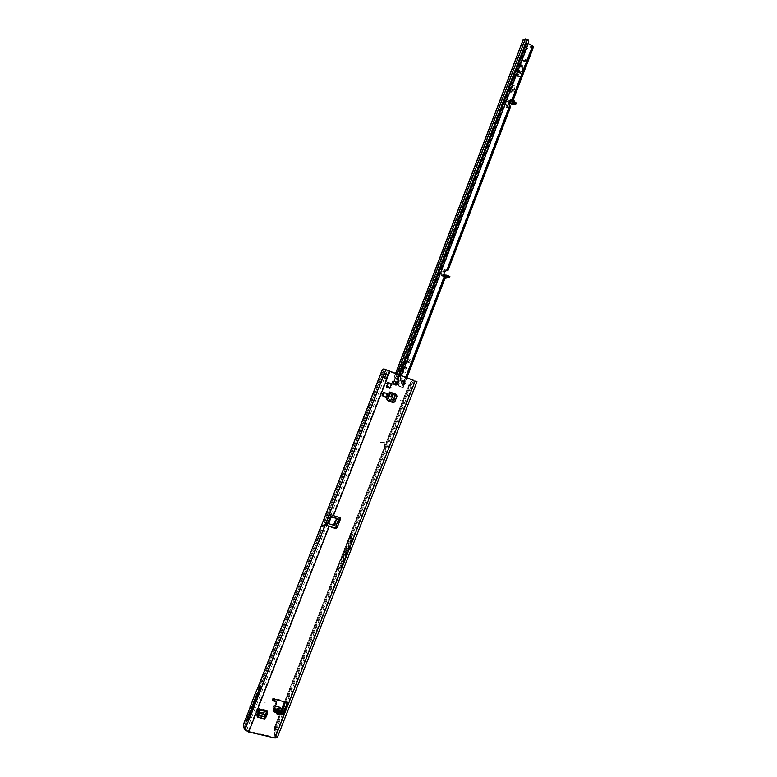 <?xml version="1.0" encoding="UTF-8"?>
<svg xmlns="http://www.w3.org/2000/svg" width="777" height="777" viewBox="0 0 777 777"><rect width="100%" height="100%" fill="white"/><g stroke="black" fill="none" stroke-linecap="round" stroke-linejoin="round"><path stroke-width="0.58" stroke-dasharray="3.88 2.91" d="M387.218 383.148L387.946 384.372L387.597 385.256L385.771 385.936L385.936 384.071L387.082 382.575L387.704 383.382M265.792 703.039L264.802 702.806L265.792 703.039M401.554 400.903L400.611 400.553L401.554 400.903M254.38 702.214L254.118 702.884L254.38 702.214M402.253 384.528L401.019 381.925L403.904 380.924M389.598 388.102L386.052 386.839L385.771 385.936M388.374 382.371L391.482 383.576M387.082 382.575L388.014 382.119M345.58 553.117L345.843 552.457L345.58 553.117M276.058 711.664L276.262 712.674C276.787 714.014 277.739 714.238 279.137 713.364L277.37 713.82L276.029 711.421L277.612 710.926L279.273 711.635L276.408 710.955L276.01 711.703L274.747 711.402L275.408 709.178M272.397 700.194L272.028 699.038L273.417 698.27L286.859 701.524L287.519 702.379M259.945 687.684L316.2 543.968L249.116 715.355L254.691 699.387L259.945 687.684M248.29 719.861L245.046 723.319L315.472 543.366L317.201 543.842L248.29 719.861L248.922 720.706L317.929 544.444L317.201 543.842L322.96 530.215L323.475 530.73L383.993 375.68L384.12 370.017L382.527 369.405M248.922 720.706L245.668 724.164L248.562 716.268L249.796 718.764L261.383 689.16L260.101 686.878L254.438 699.417L252.875 703.399L254.137 705.817L249.796 718.764M243.434 724.407L245.046 723.319L245.668 724.164L254.448 699.465L255.72 701.786L254.137 705.827L252.884 703.467L245.124 725.058M396.824 395.784L394.541 401.777L392.414 402.204L386.179 399.796L392.414 402.204M386.8 400.116L389.131 401.049L392.307 392.958M382.595 395.882L386.441 397.319M258.527 711.149L258.887 708.371L266.705 710.227L264.394 716.122L262.655 717.686L263.082 718.492L264.831 716.918L267.142 711.023M263.082 718.492L258.042 717.317M391.521 384.256L390.209 387.606M385.645 396.93L381.808 395.503L385.645 396.93L386.995 393.512L383.158 392.074L386.995 393.512M381.808 395.503L383.158 392.074M380.545 442.589L384.634 442.919L384.236 446.076L385.11 443.842L384.8 442.676L380.545 442.589L384.683 442.958L383.955 446.056M281.954 710.732L281.303 712.956L283.255 713.422L281.303 712.956L281.76 713.752M284.1 711.266L283.255 713.422L283.722 714.218M274.747 711.402L272.776 710.936L276.156 701.417M339.568 517.278L331.089 514.733M414.471 380.788L274.572 737.179L248.281 731.196L246.62 730.225L245.027 725.368L243.376 724.99M386.179 399.796L389.345 391.725L395.017 393.929M395.075 394.007L396.872 395.843M394.541 401.777L391.783 401.874M393.91 401.447L396.231 395.522M258.887 708.371L256.565 714.286L256.993 715.083M257.313 717.142L256.565 714.286M257.867 716.569L262.655 717.686M281.983 710.77L274.223 730.545L275.845 730.914L276.058 735.168L274.436 734.799L274.728 726.602L281.391 709.77M340.268 568.366L351.874 538.782L345.92 555.788L340.268 568.366L338.568 566.569L336.46 570.804L345.619 549.912L351.505 532.468C352.195 530.099 351.826 530.681 350.417 534.217L336.878 568.715C335.509 572.26 335.373 572.96 336.46 570.804M274.436 734.799L275.563 737.052L274.572 737.179M281.886 710.625L274.427 729.642L275.505 729.486L275.738 726.242L409.518 385.334L408.819 384.877L411.043 381.886L413.345 380.351M351.874 538.782L350.126 537.14L351.505 532.468M328.535 523.242L335.868 526.252M339.287 519.454L336.626 526.243L337.179 527.156M279.137 713.364L280.079 712.169L279.089 713.296L279.225 711.674L280.031 712.208M283.479 711.645L281.245 712.295L279.351 709.012L273.31 707.303L272.834 707.458L274.776 710.887L276.088 711.266M275.456 706.002L273.465 705.691L274.699 707.934M275.738 726.242L274.883 726.369M409.518 385.334L411.499 382.954L410.596 382.634L350.456 535.907M339.588 567.861L348.523 546.484L351.894 536.509L275.845 730.914L275.505 729.486L411.499 382.954L412.597 382.478L411.043 381.886L350.126 537.14M351.894 536.509L412.597 382.478L415.122 380.905M341.841 568.881L353.486 539.238L341.841 568.881L340.141 567.093M353.486 539.238L351.719 537.587M276.058 735.168L277.243 737.723M274.194 709.236L274.718 710.761L275.417 709.226M384.285 446.105L385.11 443.842M380.652 442.307L384.401 442.56L385.159 443.871M275.369 709.265L274.582 710.576M273.63 709.051L274.3 709.615M281.789 712.295L282.119 710.868M281.303 712.956L280.002 712.596M276.262 712.674L276.408 710.955M339.704 519.153L336.723 526.495M345.92 555.788L343.628 553.7L336.878 568.715M347.494 551.767L345.192 549.718L343.628 553.7M350.417 548.319L348.523 546.484M345.794 560.081L343.929 558.187M387.393 374.621L386.587 374.106M330.342 514.355L331.517 514.568M383.168 375.31L323.786 527.02L324.524 527.602L322.795 527.117L383.828 371.202L382.993 370.833L383.168 375.31L383.993 375.68M319.716 529.477L322.96 530.215L323.786 527.02L322.057 526.534L382.993 370.833L382.284 369.599M385.411 369.493L384.12 370.017L322.62 527.127M243.609 727.126L245.27 727.505M246.901 715.976L258.45 686.45L246.892 716.005M388.986 386.965L389.277 388.063M391.142 383.304L390.141 384.013M389.937 383.867L389.316 383.702M255.72 701.786L261.383 689.16M389.345 391.725L391.861 392.744M395.58 394.133L394.939 393.822M392.531 402.408L389.131 401.049M392.589 402.36L394.609 401.903L396.94 395.959L395.512 394.172M392.346 402.253L395.58 394.25M382.119 395.668L383.469 392.23M266.705 710.227L266.579 714.082L258.741 712.237M264.831 716.918L264.394 716.122M265.987 717.288L265.394 716.957L266.579 714.082M258.051 717.356L263.83 718.706L265.394 716.957M264.442 718.958L263.83 718.706M265.919 717.307L257.575 715.248M315.501 540.268L319.26 541.511L323.475 530.73L321.416 530.137L316.025 543.997M321.649 530.167L317.434 540.947L319.26 541.511L317.929 544.444L316.2 543.968M403.749 369.561L403.768 372.688L405.779 370.435L405.749 367.307L403.749 369.561M404.982 370.027L405.011 373.154L407.022 370.901L406.993 367.774L404.982 370.027M400.534 379.079L400.553 381.089L401.816 379.662L401.796 377.651L400.534 379.079M401.767 379.535L401.787 381.546L403.059 380.128L403.04 378.117L401.767 379.535M407.692 360.353L407.711 362.335L409.003 360.887L408.984 358.906L407.692 360.353M408.925 360.829L408.945 362.801L410.237 361.354L410.227 359.372L408.925 360.829M513.383 99.602L513.005 99L512.402 99.398L513.364 99.592L533.42 46.834L528.146 48.184L526.961 47.552L532.264 46.173L525.67 42.414L523.242 39.812M443.988 278.195L445.027 278.166L444.327 278.03L443.988 276.156L443.988 278.195L448.329 277.7M443.832 276.486L443.424 277.098L443.162 276.02L443.599 274.854M445.338 275.048L448.611 276.194L445.959 275.048M514.403 101.777L515.326 102.622L514.413 102.622L512.548 99.728L510.78 101.719L509.188 101.457L507.206 105.915L507.226 107.673L510.44 106.876L509.236 106.274L510.227 106.206M517.404 75.505L518.074 74.252M519.104 76.797L516.569 75.554L516.987 73.31M525.553 59.508L524.757 61.111M518.725 72.057L519.327 70.814M520.26 72.853L521.027 71.261M520.279 73.232L517.89 72.106L518.308 69.852M524.562 40.093L527.408 39.812L528.273 41.434L528.069 43.094L398.164 382.799L394.211 381.177L524.562 40.093L392.706 384.023L395.435 385.227L398.28 383.508L397.348 384.819L395.678 385.353L391.686 383.634L401.583 387.101L443.861 276.593L444.425 276.748L443.327 276.408L442.861 275.291L443.988 271.785L446.387 270.289L509.129 106.002L508.449 103.254L510.013 99.747L510.965 99.271M518.939 68.026L521.581 64.996M522.105 70.319L521.649 65.375M514.481 90.015L515.044 86.179L512.422 89.122L511.858 92.958L514.481 90.015L513.276 89.404L513.85 85.567L511.227 88.52L510.664 92.346L513.276 89.404M392.706 384.023L403.146 387.684L399.028 385.742L398.582 383.848L526.272 49.971L528.146 48.184M446.387 270.357L445.386 270.007L443.774 271.746L442.356 275.194L441.132 274.679L441.142 275.641L442.725 274.582L444.9 274.893M449.281 277.933L449.796 276.573L446.183 275.699L445.668 277.049L443.162 276.01L448.378 277.69L442.346 276.146L442.356 275.194M445.668 277.049L448.251 277.729M402.904 387.626L403.321 384.44M446.843 270.377L444.153 269.493L442.55 271.231L441.132 274.679M509.09 103.166L507.993 100.855L507.245 101.826L506.021 107.071L509.236 106.274L446.658 270.367M401.583 387.101L397.795 385.285L397.338 383.391L525.087 49.349L526.961 47.552M446.183 275.699L443.677 274.66L443.162 276.01M515.724 104.371L516.249 103.001L513.568 103.419L509.77 101.884L509.246 103.254M509.644 101.923L510.266 100.534M444.425 276.748L445.406 277.117M524.611 40.064L394.211 381.177L401.68 383.799M526.689 43.133L399.145 376.67L399.65 376.903L398.426 380.099L397.795 380.167L397.377 378.632L397.814 376.233L401.913 365.287L402.855 364.462L399.271 376.466L398.115 376.01L399.145 376.67L397.921 379.875L396.639 379.71L396.668 375.767L400.757 364.831L401.699 364.015L401.835 365.219L398.096 376L525.67 42.414M524.601 40.171L526.923 42.648L399.271 376.466L399.65 376.903L527.35 42.958L528.321 43.473M518.91 68.104L519.221 67.288M398.164 382.799L397.97 383.352M528.069 43.094L528.574 42.822M401.262 375.728L398.28 383.508M394.823 384.634L396.707 379.73L397.853 380.196L395.687 384.984M522.144 59.829L524.825 61.48M509.217 106.09L509.78 105.905M396.328 385.207L398.426 380.099L397.921 379.875L395.949 385.033M526.272 49.971L525.087 49.349M398.582 383.848L397.338 383.391M510.285 100.476L507.993 100.855L514.432 102.787L510.771 101.554L512.402 99.398M508.527 102.564L509.615 101.748M442.725 274.582L442.958 275.99M386.742 385.858L386.256 385.625M273.863 699.047L273.417 698.27M315.472 543.366L314.306 543.298M332.877 515.141L386.596 377.952M387.636 375.31L389.267 371.134M248.281 731.196L328.613 526.029M322.795 527.117L383.993 370.27M338.568 566.569L285.48 701.854M337.995 567.637L285.344 701.825M415.18 381.051L275.524 736.819M334.159 525.437L334.916 525.437L337.577 518.647M281.342 712.47L279.273 711.635M284.586 701.641L408.799 385.081M275.582 727.204L274.524 727.35M410.042 384.557L409.158 384.246M409.372 383.925L284.693 701.67M281.468 709.896L274.456 727.758M275.922 734.527L274.3 734.158M414.695 380.992L413.141 380.39M416.754 381.633L277.156 737.188M276.631 703.02L276.185 702.243M287.325 702.301L286.859 701.524M279.166 706.895L278.516 708.546M280.002 707.361L279.351 709.012M273.96 705.642L273.31 707.303M273.485 705.798L272.834 707.458M335.849 526.233L336.606 526.233M333.352 524.825L336.014 518.036M329.293 523.883L328.758 523.368M350.417 534.217L345.192 549.718M246.62 730.225L327.243 524.31M385.829 374.66L387.49 370.415M330.788 515.229L384.848 377.166M383.304 374.368L384.139 374.737M247.746 720.667L248.378 721.522M322.057 526.534L320.911 526.437M383.411 368.978L385.003 369.58M243.492 726.485L245.153 726.864M389.559 388.034L389.073 387.801M391.287 383.624L390.802 383.391M255.711 701.806L254.438 699.417L260.081 686.849L321.416 530.137M392.016 392.812L388.84 400.893M392.783 393.152L389.607 401.243M391.491 401.932L394.667 393.852M266.443 713.189L258.605 711.343M258.799 711.703L266.637 713.558M257.867 714.209L265.715 716.054M316.919 540.413L321.134 529.642M448.242 276.01L443.686 276.806M514.16 103.856L511.46 99.67M443.424 275.398L442.861 275.291M509.149 103.02L508.508 103.127M403.02 387.616L444.823 278.36M447.717 270.814L510.44 106.876M404.361 381.42L405.866 377.486M511.732 99.825L532.264 46.173L511.732 99.767M444.065 276.622L401.767 387.15M446.202 275.136L446.833 275.252M514.432 102.787C516.093 103.156 515.743 102.661 513.374 101.301L514.947 102.04M394.24 384.751L526.592 39.53M527.02 39.627L395.037 385.071M397.377 378.632L396.231 378.176M391.948 383.702L523.339 39.938M399.164 375.66L398.009 375.204M402.981 365.666L401.835 365.219M401.913 365.287L400.757 364.831M398.086 375.301L396.93 374.835M397.814 376.233L396.668 375.767M510.664 99.641L510.013 99.747M444.551 271.882L443.988 271.785M443.939 276.534L443.376 276.427M511.577 99.611L532.09 45.998M395.668 373.582L391.802 383.702M393.288 384.401L397.202 374.174M395.279 385.207L399.203 374.941M528.273 41.434L528.768 41.171M527.408 39.812L527.913 39.54M443.774 271.746L442.55 271.231M445.386 270.007L444.153 269.493M507.206 105.915L506.012 105.313M507.488 107.673L506.283 107.08M508.449 102.428L507.245 101.826M526.903 49.223L525.718 48.592M526.427 49.845L525.233 49.223M398.63 383.984L397.397 383.527M398.62 384.625L397.387 384.168M399.028 385.742L397.795 385.285M392.812 384.052L394.24 381.177L392.754 384.052M511.722 104.439L512.247 103.079M513.043 104.788L513.568 103.419M447.465 276.136L446.95 277.486M514.141 103.846L511.451 99.679M448.455 276.146L443.376 277.039M515.005 88.646L513.801 88.034M512.422 89.122L511.227 88.52M511.907 90.491L510.712 89.879M402.496 384.683L401.845 384.382M388.655 382.42L388.082 382.148M345.678 553.117L345.862 552.486M247.873 713.063L257.177 689.296M272.504 700.631L272.057 699.854M287.849 702.67L287.403 701.932M340.443 517.958L339.938 517.492M415.297 381.08L275.563 737.052M273.465 705.691L272.814 707.352M282.935 711.849L283.964 711.917M386.82 374.135L386.111 373.902M331.488 514.559L330.07 514.267M386.684 387.15L386.052 386.839M389.85 388.345L389.228 388.044M391.812 383.615L391.229 383.343M404.176 381.012L403.661 380.779M254.293 702.194L254.118 702.884M274.728 726.602L281.361 709.702M284.528 701.631L408.819 384.877M405.011 373.154L403.768 372.688M401.787 381.546L400.553 381.089M408.945 362.801L407.711 362.335M445.299 277.515L444.998 278.302M448.63 276.194L443.453 277.098M443.104 275.99L447.581 277.428M403.146 387.684L406.895 377.884M442.346 276.146L441.113 275.631M397.795 380.167L396.639 379.71M402.855 364.462L401.699 364.015M511.256 99.145L510.654 99.252M395.542 373.533L391.686 383.634M509.285 106.235L446.61 270.357M401.796 387.169L444.085 276.641M507.226 107.673L506.021 107.071M509.333 101.476L508.245 100.991M514.491 104.079L511.47 99.398M410.227 359.372L408.984 358.906M403.04 378.117L401.796 377.651M406.993 367.774L405.749 367.307M515.044 86.179L513.85 85.567M511.858 92.958L510.664 92.346"/><path stroke-width="1.17" d="M403.904 380.924L404.496 383.246L402.253 384.528M405.147 383.547L402.496 384.683L401.67 382.216L404.312 381.07L405.147 383.547M386.392 386.256L388.073 384.43L387.723 382.857L388.704 382.439L390.268 384.071L391.861 383.634L391.812 384.936L390.481 386.354L390.841 387.402L389.85 388.345L389.112 387.033L386.684 387.15L386.392 386.256M389.442 383.76L388.374 382.371M413.345 380.351L389.899 371.416L388.267 375.592L385.916 373.834L384.226 374.048L385.829 374.66L384.848 377.166L383.246 376.554C383.663 377.981 384.994 378.545 387.228 378.244L388.267 375.592L387.636 375.31L386.596 377.952L387.228 378.244L333.42 515.646L340.122 517.773L340.258 519.658L339.704 519.153L340.132 517.783M389.899 371.416L385.887 369.803L383.585 375.233L329.166 514.714L330.788 515.229L331.089 514.733M276.777 710.78L277.797 711.101L276.699 709.537L276.709 713.471L278.02 712.48L277.768 711.499L276.457 712.49L275.194 712.188M276.709 713.471C277.234 714.811 278.195 715.034 279.584 714.15L278.02 712.48L278.399 710.304L278.622 710.955L279.924 709.964L275.447 709.236L275.194 712.198L273.213 711.722L276.631 703.02L276.039 701.777L272.504 700.631L272.474 699.815L273.863 699.047L287.869 702.709L284.693 711.732L283.877 711.489L284.693 711.732L283.722 714.218L281.75 713.752L283.722 714.218M415.132 381.08L275.019 738.004L248.689 732.021L244.949 729.846L243.609 727.126L243.434 724.407L247.873 713.063M396.824 395.784L395.58 394.133L389.976 392.035L393.58 393.531L390.404 401.631L387.538 400.456L390.705 392.356M336.946 526.961L335.858 528.661L326.068 525.252L335.314 528.137L336.742 526.806M383.945 392.453L382.595 395.882L383.061 396.095L384.401 392.667L383.945 392.453L387.781 393.89L384.401 392.667M383.061 396.095L386.441 397.319L387.781 393.89M258.042 717.317L257.313 717.142L256.993 715.083L259.314 709.158L267.142 711.023L267.298 711.878L266.948 715.054L259.091 713.208L259.46 710.023L267.298 711.878M390.841 387.402L389.598 388.102M391.482 383.576L390.481 386.354M287.519 702.379L284.1 711.266M276.583 702.155L275.592 701L272.397 700.194M413.568 380.312L383.819 368.881L382.284 369.599L320.998 526.621L382.527 369.405M257.206 716.413L257.867 716.569M335.868 526.252L333.896 525.33L336.558 518.541L340.258 519.658L337.276 527.272L335.868 526.252L338.529 519.454L339.287 519.454L337.577 518.647L331.42 516.579L330.507 517.045L328.535 523.242M283.984 711.917L281.954 710.732L281.76 713.752L280.497 713.451L280.74 710.499L278.487 712.587L278.622 710.955L279.429 711.489M281.954 710.732L280.002 707.361L275.456 706.002M274.699 707.934L275.447 709.236M275.019 738.004L277.243 737.723L416.996 381.75M274.194 709.236L275.408 709.178M277.797 711.101L277.059 709.284M279.584 714.15L280.497 713.451L279.399 711.887M336.558 518.541L331.954 517.074L331.041 517.55L328.904 522.999L329.293 523.883L333.896 525.33M244.949 729.846L325.612 523.795L327.243 524.31L327.253 525.456M333.42 515.646L330.021 514.248L329.166 514.714L325.612 523.795L326.068 525.252M387.636 375.31L387.597 374.805M386.587 374.106L385.829 374.66M384.848 377.166L385.256 378.273M385.586 378.341L386.596 377.952M327.243 524.31L330.788 515.229M248.116 718.424L259.741 688.713L258.469 686.421L254.506 695.24L246.892 716.005L248.116 718.424L251.156 709.362L249.912 706.983M385.887 369.803L383.819 368.881M386.46 386.946L388.286 386.723M388.49 386.859L389.112 387.033M390.355 387.169L390.355 386.295M259.741 688.713L255.769 697.561L254.506 695.24M255.769 697.561L251.156 709.362M391.861 392.744L393.58 393.531M390.423 392.22L387.247 400.301L389.976 392.035M390.404 401.631L392.531 402.408L394.726 402.03L397.057 396.076L395.707 394.318M259.091 713.208L258.129 715.442L257.546 715.122L258.527 711.149M258.226 715.19L266.084 717.025L266.948 715.054M266.084 717.025L264.442 718.958L258.051 717.356L257.575 715.248L258.654 717.608M267.103 711.509L259.265 709.654L259.314 709.158M258.129 715.442L265.919 717.307M513.296 101.243L514.403 101.777M513.374 99.631L533.634 46.698L528.321 43.473M511.489 99.563L512.16 102.787L514.471 104.118L510.664 103.03L509.644 101.923M517.948 74.359L517.938 75.806L519.143 76.797L516.627 75.544L516.899 73.407L516.763 75.194L517.433 75.505L517.948 74.359M525.65 59.518L524.786 61.101L522.144 60.179L524.844 61.48L525.65 59.518M524.825 61.48L525.514 59.518M518.686 72.067L519.492 70.814L519.172 72.096L520.192 72.834L519.191 72.368L519.57 71.066M520.289 72.844L521.241 71.513M520.347 73.223L517.948 72.086L518.444 69.862L517.997 71.494L518.657 72.038M444.823 278.36L446.056 276.505L445.406 277.117L443.89 276.515L443.424 275.398L444.551 271.882L446.843 270.377L447.863 270.823L446.387 270.357M510.664 103.03L509.09 103.166L511.295 99.145L516.249 103.001M519.221 67.288L521.911 65.035L522.299 70.115L521.785 65.375L518.91 68.104M521.581 64.996L522.144 65.559L522.134 70.309M448.251 277.729L445.561 276.69M445.299 277.515L406.895 377.884M403.321 384.44L404.361 381.42M510.266 100.534L511.46 99.67M513.092 100.223L511.975 100.204L512.878 102.671L512.16 102.787M512.16 99.738L511.577 99.611L512.228 99.505L532.769 45.824M405.866 377.486L444.599 276.291L446.581 275.165L449.242 276.243L448.727 277.603M446.454 275.145L443.832 276.486M443.599 274.854L445.338 275.048M449.796 276.573L449.242 276.243M513.073 101.117L512.995 100.573M509.246 103.254L513.043 104.788L515.724 104.371L516.365 102.933M512.878 102.671L515.841 104.303M401.68 383.799L403.224 384.372M510.44 106.876L509.1 103.147M523.242 39.812L525.378 38.879L527.913 39.54L528.768 41.171L528.574 42.822L401.262 375.728M521.649 65.375L518.939 68.026M518.589 72.047L517.929 71.503L518.463 70.124M524.718 61.121L522.144 59.829M517.433 75.505L516.608 74.961L517.142 73.582M519.104 76.797L517.87 75.816L518.181 74.534M510.965 99.271L511.577 99.611M446.61 270.357L447.338 270.561M446.658 270.367L447.717 270.814M448.329 277.7L446.289 276.602L448.475 277.71L444.998 278.302M445.542 276.865L445.066 278.127M388.995 382.75L388.51 382.527M257.177 689.296L314.306 543.298L258.45 686.45M243.376 724.99L246.901 715.976M248.689 732.021L329.147 526.553M285.48 701.854L281.983 710.77M285.344 701.825L281.886 710.625M281.993 710.8L279.924 709.964M281.391 709.77L284.586 701.641M284.693 701.67L281.468 709.896M335.858 528.661L335.314 528.137M273.067 701.058L272.63 700.281M276.039 701.777L275.592 701M287.908 703.544L287.441 702.767M334.159 525.437L336.82 518.647L337.577 518.647M338.51 519.444L339.267 519.444M328.904 522.999L328.37 522.484M331.041 517.55L330.507 517.045M331.954 517.074L331.42 516.579M329.118 514.83L330.749 515.345M325.65 523.679L327.282 524.193M320.998 526.621L319.716 529.477L320.911 526.437M314.394 543.492L319.813 529.661M387.267 387.169L386.781 386.927M391.812 384.936L391.326 384.702M392.288 402.321L395.464 394.221M392.589 402.36L395.716 394.386M315.588 540.462L319.716 529.477M511.975 100.204L511.256 100.32M443.968 276.175L444.599 276.291M446.843 270.377L509.78 105.905M511.771 99.242L511.12 99.349M523.397 39.423L395.668 373.582M397.202 374.174L525.378 38.879M399.203 374.941L527.525 39.355M515.248 103.807L515.773 102.438M329.03 523.727L328.496 523.212M281.361 709.702L284.528 701.631M315.501 540.268L314.306 543.298M514.947 102.04L513.383 99.602M443.667 274.621L444.425 274.767M523.193 39.569L395.542 373.533M447.863 270.823L510.644 106.75M449.893 276.573L449.368 277.933"/></g></svg>
